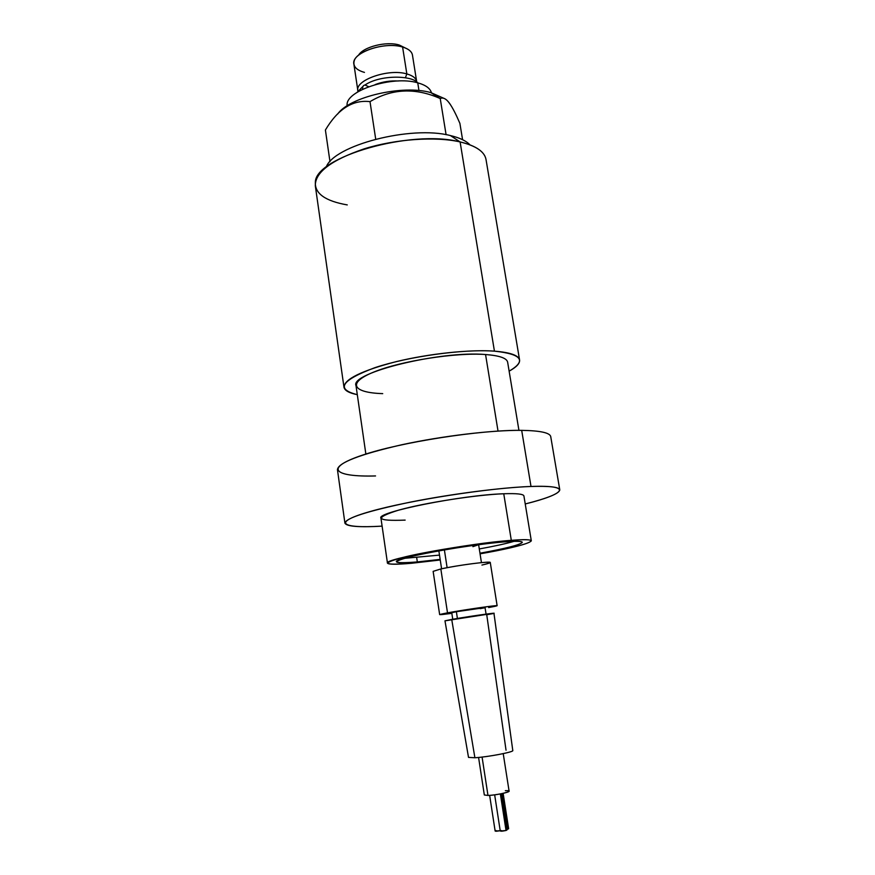 <?xml version="1.0" encoding="UTF-8"?>
<svg xmlns="http://www.w3.org/2000/svg" width="875" height="875" viewBox="0 0 875 875"><rect width="100%" height="100%" fill="white"/><g stroke="black" fill="none" stroke-linecap="round" stroke-linejoin="round"><path stroke-width="1.31" d="M399.295 45.041L405.355 48.005L399.295 45.041C386.564 40.961 363.18 46.867 358.509 55.256C363.18 46.867 386.564 40.961 399.295 45.041M411.327 52.336C409.719 50.05 406.809 48.289 402.598 47.053C408.494 48.836 411.786 51.505 412.453 55.07L416.664 81.561C416.019 78.148 412.748 75.6 406.842 73.927L402.598 47.053L406.842 73.927C413.098 75.72 416.391 78.444 416.73 82.119L416.664 81.561M405.409 77.733L406.842 73.927L405.409 77.733M357.984 91.208C353.762 80.577 388.161 68.184 406.842 73.927C388.598 68.327 354.867 80.062 357.864 90.661L357.984 91.208M357.864 90.661L353.883 64.138C350.809 53.069 384.366 41.07 402.598 47.053C386.4 41.803 356.3 50.706 354.123 61.195C352.942 66.369 356.387 70.109 364.459 72.395M398.366 81.003C390.37 80.533 382.627 81.736 375.145 84.591M362.698 89.206C362.414 86.723 363.18 85.323 365.006 85.006C363.18 85.323 362.414 86.723 362.698 89.206M368.648 86.702L365.006 85.006C380.177 74.572 412.125 75.337 417.692 82.83M417.747 82.841C425.655 85.039 430.216 88.342 431.419 92.75C430.216 88.342 425.655 85.039 417.747 82.841L418.972 90.584L417.747 82.841C392.186 75.097 344.192 91.098 347.189 105.798C344.192 91.098 392.186 75.097 417.747 82.841M337.608 114.111C349.202 96.983 402.828 84.416 430.894 92.619L443.767 98.284L430.894 92.619L440.223 98.525C415.264 87.511 391.858 88.55 370.005 101.642C352.778 99.553 337.914 109.014 325.402 130.014L329.984 161.689L325.402 130.014C337.914 109.014 352.778 99.553 370.005 101.642L375.703 139.125L370.005 101.642C391.858 88.55 415.264 87.511 440.223 98.525L430.894 92.619C402.828 84.416 349.202 96.983 337.608 114.111M459.889 123.353L462.58 139.694L459.889 123.353C455.952 114.209 452.594 107.691 449.816 103.797C446.447 98.864 443.242 97.114 440.223 98.525L446.086 134.695L440.223 98.525C443.702 96.862 447.508 99.553 451.631 106.586M450.461 135.581C459.659 137.758 466.167 140.853 470.006 144.878C466.167 140.853 459.659 137.758 450.461 135.581L460.108 141.936L450.461 135.581C411.206 125.125 333.725 145.348 326.178 167.147C333.725 145.348 411.206 125.125 450.461 135.581M484.914 156.111C481.731 149.844 473.462 145.108 460.108 141.936C411.436 129.008 314.748 157.084 315.361 182.361C314.759 193.572 325.391 201.086 347.266 204.914M343.973 387.188L315.328 185.916C314.88 172.495 331.144 160.136 364.12 148.859C395.642 139.027 435.542 136.259 460.108 141.936L494.43 351.148C469.787 349.366 428.87 353.675 396.058 361.681C361.681 370.672 344.323 379.17 343.973 387.188C344.619 390.545 349.059 393.039 357.306 394.658C335.366 389.233 341.239 380.231 374.927 367.664C408.548 356.42 463.87 348.83 494.43 351.148L460.108 141.936C475.923 145.775 484.553 151.627 486.019 159.491L519.575 359.997C518.656 355.37 510.278 352.428 494.43 351.148C521.948 354.102 526.848 360.773 509.13 371.153C516.491 367.117 519.98 363.398 519.575 359.997M365.859 454.048L356.005 385.667C349.552 372.98 440.519 350.459 485.559 354.528L498.028 431.091L485.559 354.528C455.93 352.319 400.914 360.938 373.909 372.006C346.456 383.053 352.975 392.766 382.714 393.63M485.559 354.528C499.461 355.589 506.822 358.148 507.642 362.184L518.93 430.347M375.539 475.945C334.327 477.127 323.312 468.267 362.064 455.273C400.225 442.258 480.539 429.712 521.686 430.358C540.269 430.664 549.959 432.764 550.736 436.647L559.781 489.858C559.18 487.036 549.587 485.909 531.005 486.478L521.686 430.358L531.005 486.478C501.627 487.484 451.216 493.97 410.419 502.119C367.73 511.033 345.887 518.033 344.914 523.119C346.423 526.455 358.816 527.461 382.113 526.127C341.217 528.653 331.023 522.583 370.464 511.438C409.325 500.292 489.978 487.758 531.005 486.478C573.562 484.87 565.655 493.959 525.23 503.967C547.837 498.203 559.355 493.489 559.781 489.858M344.914 523.119L337.444 469.667C338.155 462.755 359.636 454.442 401.866 444.741C442.236 435.969 492.319 430.03 521.686 430.358M387.461 563.106C388.248 564.55 396.277 564.605 411.545 563.27C382.353 565.512 380.363 563.347 405.573 556.763C431.867 550.484 483.82 542.402 511.306 540.334C469.547 543.244 382.616 559.431 387.461 563.106L380.942 518.098C375.834 512.334 461.989 494.966 503.748 493.762L511.306 540.334C550.036 537.228 527.373 545.694 480.058 553.831C512.05 548.078 529.134 543.747 531.311 540.837C530.939 539.536 524.278 539.372 511.306 540.334L503.748 493.762C476.273 494.78 424.67 502.819 398.705 510.114C373.822 517.934 375.977 521.259 405.147 520.111M503.748 493.762C516.72 493.292 523.447 494.025 523.917 495.961L531.311 540.837M411.545 563.27L440.245 559.989L411.545 563.27M417.32 561.936L440.158 559.388L417.32 561.936L416.686 557.627L417.32 561.936C391.902 563.872 390.316 561.947 412.552 556.183C435.575 550.703 480.528 543.714 504.58 541.877C467.994 544.469 392.394 558.534 396.484 561.772C397.152 563.03 404.097 563.084 417.32 561.936M479.959 553.219C520.308 546.142 537.72 539.175 504.58 541.877C516.064 541.012 521.97 541.155 522.309 542.303C520.68 544.709 506.57 548.352 479.959 553.219M514.03 541.341C505.98 543.681 494.408 546.219 479.292 548.953C494.408 546.219 505.98 543.681 514.03 541.341M439.502 555.111L404.097 558.359L439.502 555.111M472.916 546.656L478.625 544.698L481.447 562.625M447.114 567.689L444.391 549.883L447.114 567.689M439.655 614.6L451.839 613.353C437.434 615.234 435.991 615.07 447.508 612.861L439.655 614.6L433.136 571.364L440.836 568.958L447.508 612.861L488.797 606.452C499.702 605.139 499.647 605.511 488.644 607.567L497.131 605.708C498.4 604.855 463.87 609.809 447.508 612.861L440.836 568.958C454.322 566.18 468.005 564.047 481.873 562.592C492.789 561.739 492.811 562.57 481.939 565.053M440.836 568.958C457.002 565.305 491.4 560.842 490.273 562.516L497.131 605.708M480.2 608.661C495.95 605.828 470.969 609.022 456.378 611.712L485.045 607.589L486.062 614.086M457.406 618.45L456.378 611.712L457.406 618.45M452.747 619.248L451.752 612.741L456.378 611.712M474.895 757.75L451.719 619.434L474.895 757.75C487.791 757.028 514.139 751.986 512.794 750.531C513.92 752.041 487.714 757.039 474.895 757.75L468.519 757.4L444.97 620.834L451.719 619.434C473.364 615.562 510.092 610.684 486.741 614.742L506.034 750.203M444.97 620.834L493.948 613.255L512.794 750.553M503.223 753.637L509.097 791.142C509.819 792.302 495.228 795.277 487.977 795.441L482.081 757.072L487.977 795.441L484.323 794.981L478.581 757.455M487.977 795.441C499.056 795.156 517.234 790.125 505.323 790.694M502.163 793.559L507.708 829.205L506.898 829.423L507.708 829.205L502.163 793.559M503.136 793.341L508.638 828.712L507.708 829.205M501.353 793.723L506.986 829.981L506.034 830.484L500.358 793.92L506.034 830.484C501.408 831.414 499.8 831.425 501.211 830.517M489.639 795.353L495.141 831.053L500.205 830.703C495.863 831.447 494.495 831.403 496.092 830.55M506.034 830.484L500.259 831.02L494.659 794.828M357.284 92.181L363.027 86.352M438.856 550.856L441.591 568.794"/></g></svg>
